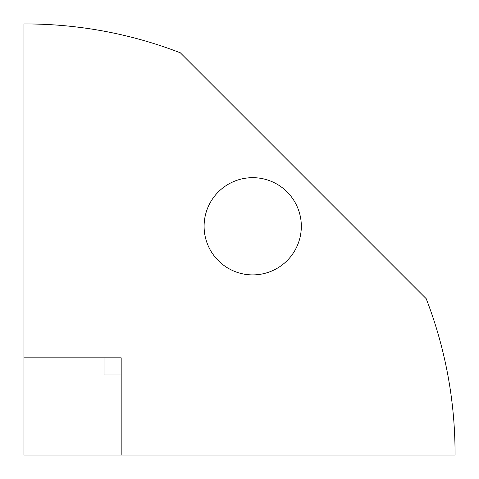 <?xml version="1.0" encoding="UTF-8"?>
<svg xmlns="http://www.w3.org/2000/svg" width="479" height="479" viewBox="0 0 479 479"><rect width="100%" height="100%" fill="white"/><g stroke="black" fill="none" stroke-linecap="round" stroke-linejoin="round"><path stroke-width="0.72" d="M204.102 226.286A48.613 48.613 0 0 1 252.714 177.673A48.613 48.613 0 0 1 301.327 226.286A48.613 48.613 0 0 1 252.714 274.898A48.613 48.613 0 0 1 204.102 226.286M455.05 455.05A429.483 429.483 0 0 0 426.196 298.674L180.332 52.804A429.483 429.483 0 0 0 25.567 23.95A429.483 429.483 0 0 0 23.95 23.956L23.95 357.825L121.175 357.825L121.175 455.05L455.05 455.05M104.021 357.825L104.021 374.985L121.175 374.985M121.175 455.05L23.95 455.05L23.95 357.825M25.567 23.95L23.95 23.95"/></g></svg>
